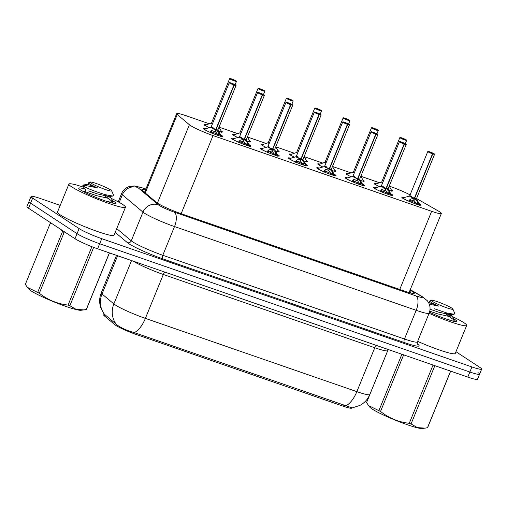 <?xml version="1.0" encoding="UTF-8"?>
<svg xmlns="http://www.w3.org/2000/svg" width="507" height="507" viewBox="0 0 507 507"><rect width="100%" height="100%" fill="white"/><g stroke="black" fill="none" stroke-linecap="round" stroke-linejoin="round"><path stroke-width="0.76" d="M379.604 186.652A9.779 1.008 -157.8 0 1 375.357 184.421A9.779 1.008 -157.8 0 1 374.496 183.566A9.779 1.008 -157.8 0 1 376.232 183.673M391.296 189.821A9.779 1.008 -157.8 0 1 391.74 190.1A9.779 1.008 -157.8 0 1 392.602 190.955A9.779 1.008 -157.8 0 1 388.812 190.264M351.243 176.823A9.779 1.008 -157.8 0 1 346.991 174.592A9.779 1.008 -157.8 0 1 346.129 173.736A9.779 1.008 -157.8 0 1 347.865 173.844M362.93 179.991A9.779 1.008 -157.8 0 1 363.373 180.27A9.779 1.008 -157.8 0 1 364.235 181.126A9.779 1.008 -157.8 0 1 360.445 180.435M322.877 166.993A9.779 1.008 -157.8 0 1 318.624 164.769A9.779 1.008 -157.8 0 1 317.762 163.907A9.779 1.008 -157.8 0 1 319.499 164.015M334.563 170.162A9.779 1.008 -157.8 0 1 335.007 170.441A9.779 1.008 -157.8 0 1 335.868 171.296A9.779 1.008 -157.8 0 1 332.079 170.606M294.51 157.164A9.779 1.008 -157.8 0 1 290.257 154.939A9.779 1.008 -157.8 0 1 289.396 154.084A9.779 1.008 -157.8 0 1 291.132 154.185M306.196 160.339A9.779 1.008 -157.8 0 1 306.646 160.611A9.779 1.008 -157.8 0 1 307.502 161.473A9.779 1.008 -157.8 0 1 303.712 160.782M266.143 147.334A9.779 1.008 -157.8 0 1 261.891 145.11A9.779 1.008 -157.8 0 1 261.029 144.254A9.779 1.008 -157.8 0 1 262.765 144.356M277.836 150.509A9.779 1.008 -157.8 0 1 278.28 150.788A9.779 1.008 -157.8 0 1 279.142 151.644A9.779 1.008 -157.8 0 1 275.345 150.953M237.777 137.505A9.779 1.008 -157.8 0 1 233.524 135.28A9.779 1.008 -157.8 0 1 232.669 134.425A9.779 1.008 -157.8 0 1 234.405 134.532M249.469 140.68A9.779 1.008 -157.8 0 1 249.913 140.959A9.779 1.008 -157.8 0 1 250.775 141.814A9.779 1.008 -157.8 0 1 246.985 141.123M209.41 127.675A9.779 1.008 -157.8 0 1 205.164 125.451A9.779 1.008 -157.8 0 1 204.302 124.595A9.779 1.008 -157.8 0 1 206.038 124.703M221.103 130.85A9.779 1.008 -157.8 0 1 221.546 131.129A9.779 1.008 -157.8 0 1 222.408 131.985A9.779 1.008 -157.8 0 1 218.618 131.294M419.118 203.573A10.4 1.071 -157.8 0 1 420.189 204.22A10.4 1.071 -157.8 0 1 421.108 205.126A10.4 1.071 -157.8 0 1 413.389 203.098A10.4 1.071 -157.8 0 1 402.761 198.18A10.4 1.071 -157.8 0 1 401.848 197.267A10.4 1.071 -157.8 0 1 404.345 197.546M390.751 193.744A10.4 1.071 -157.8 0 1 391.829 194.39A10.4 1.071 -157.8 0 1 392.741 195.296A10.4 1.071 -157.8 0 1 385.022 193.268A10.4 1.071 -157.8 0 1 374.394 188.351A10.4 1.071 -157.8 0 1 373.482 187.438A10.4 1.071 -157.8 0 1 375.979 187.717M362.385 183.914A10.4 1.071 -157.8 0 1 363.462 184.561A10.4 1.071 -157.8 0 1 364.375 185.473A10.4 1.071 -157.8 0 1 356.662 183.445A10.4 1.071 -157.8 0 1 346.028 178.521A10.4 1.071 -157.8 0 1 345.115 177.608A10.4 1.071 -157.8 0 1 347.612 177.887M334.018 174.091A10.4 1.071 -157.8 0 1 335.095 174.731A10.4 1.071 -157.8 0 1 336.008 175.644A10.4 1.071 -157.8 0 1 328.295 173.616A10.4 1.071 -157.8 0 1 317.667 168.692A10.4 1.071 -157.8 0 1 316.748 167.779A10.4 1.071 -157.8 0 1 319.252 168.058M305.658 164.262A10.4 1.071 -157.8 0 1 306.729 164.902A10.4 1.071 -157.8 0 1 307.648 165.814A10.4 1.071 -157.8 0 1 299.929 163.786A10.4 1.071 -157.8 0 1 289.301 158.862A10.4 1.071 -157.8 0 1 288.382 157.956A10.4 1.071 -157.8 0 1 290.885 158.235M277.291 154.432A10.4 1.071 -157.8 0 1 278.362 155.072A10.4 1.071 -157.8 0 1 279.281 155.985A10.4 1.071 -157.8 0 1 271.562 153.957A10.4 1.071 -157.8 0 1 260.934 149.033A10.4 1.071 -157.8 0 1 260.015 148.126A10.4 1.071 -157.8 0 1 262.518 148.405M248.924 144.603A10.4 1.071 -157.8 0 1 249.995 145.243A10.4 1.071 -157.8 0 1 250.914 146.155A10.4 1.071 -157.8 0 1 243.195 144.127A10.4 1.071 -157.8 0 1 232.567 139.21A10.4 1.071 -157.8 0 1 231.655 138.297A10.4 1.071 -157.8 0 1 234.152 138.576M220.558 134.773A10.4 1.071 -157.8 0 1 221.629 135.42A10.4 1.071 -157.8 0 1 222.548 136.326A10.4 1.071 -157.8 0 1 214.829 134.298A10.4 1.071 -157.8 0 1 204.201 129.38A10.4 1.071 -157.8 0 1 203.288 128.467A10.4 1.071 -157.8 0 1 205.785 128.746M209.245 123.752L186.373 115.83A18.334 1.882 22.2 0 0 176.658 113.669A18.334 1.882 22.2 0 0 177.247 114.525L189.384 124.728A18.334 1.882 22.2 0 0 190.41 125.476A18.334 1.882 22.2 0 0 213.035 135.565L431.647 211.311A18.334 1.882 22.2 0 0 441.363 213.472A18.334 1.882 22.2 0 0 438.251 210.963L416.526 198.529M104.112 313.972L103.694 314.999A16.503 1.698 22.2 0 0 104.22 315.772L114.842 324.695A16.503 1.698 22.2 0 0 115.767 325.367A16.503 1.698 22.2 0 0 136.123 334.449L342.979 406.12A16.503 1.698 22.2 0 0 351.725 408.065L359.964 405.385C364.514 402.926 367.797 399.307 369.806 394.528L387.722 350.629A24.444 2.51 -157.8 0 1 374.768 347.745L163.305 274.477A24.444 2.51 -157.8 0 1 133.474 261.238M410.093 194.884A18.334 1.882 22.2 0 0 390.542 186.576L389.23 186.12M379.439 182.723L360.864 176.29L363.38 180.803A8.936 0.913 -157.8 0 1 361.611 180.79M351.072 172.9L332.497 166.461L335.019 170.973A8.936 0.913 -157.8 0 1 333.245 170.96M322.706 163.07L304.13 156.631L306.653 161.144A8.936 0.913 -157.8 0 1 304.878 161.131M294.339 153.241L275.764 146.802M265.972 143.411L247.397 136.972M237.606 133.582L219.037 127.149M104.201 314.023A21.389 20.267 130.1 0 1 102.021 293.978A24.444 2.51 22.2 0 1 101.242 292.837C99.29 297.774 99.138 302.761 100.785 307.806L104.005 313.884L117.149 324.987C121.274 328.004 126.978 330.545 134.266 332.624L351.82 407.786M477.968 372.569A18.334 1.882 -157.8 0 1 479.584 374.179A18.334 1.882 -157.8 0 1 469.869 372.018L99.683 243.747A18.334 1.882 -157.8 0 1 77.058 233.657L30.591 203.161A18.334 1.882 -157.8 0 1 28.981 201.558A18.334 1.882 -157.8 0 0 30.591 203.161L77.058 233.657A18.334 1.882 -157.8 0 0 99.683 243.747L469.869 372.018A18.334 1.882 -157.8 0 0 479.584 374.179L477.518 379.242A18.334 1.882 -157.8 0 1 467.803 377.081L97.61 248.81A18.334 1.882 -157.8 0 1 74.992 238.727L28.525 208.231A18.334 1.882 -157.8 0 1 26.915 206.622L31.047 196.494A18.334 1.882 -157.8 0 1 40.763 198.655L60.206 205.392M145.496 190.024A18.334 1.882 22.2 0 0 141.814 189.719A18.334 1.882 22.2 0 0 142.397 190.581L156.663 202.572A18.334 1.882 22.2 0 0 157.69 203.32A18.334 1.882 22.2 0 0 180.308 213.403L404.567 291.107A18.334 1.882 22.2 0 0 414.282 293.274A18.334 1.882 22.2 0 0 411.177 290.758L410.081 290.131M455.958 351.706L480.034 367.505A18.334 1.882 -157.8 0 1 481.65 369.109A18.334 1.882 -157.8 0 1 471.935 366.948L101.749 238.683A18.334 1.882 -157.8 0 1 79.124 228.594L32.663 198.098A18.334 1.882 -157.8 0 1 31.047 196.494M204.201 129.494L204.701 129.063A8.936 0.925 -157.8 0 0 209.98 132.302L211.989 130.293L215.824 129.412L215.019 131.37L210.519 132.79M234.209 85.106L234.202 84.961A3.543 0.361 22.2 0 0 235.641 85.024A3.543 0.361 22.2 0 0 231.268 83.072A3.543 0.361 22.2 0 0 229.703 82.964A3.543 0.361 22.2 0 0 233.942 84.872L233.942 85.011A3.669 0.374 -157.8 0 1 229.551 83.04A3.669 0.374 -157.8 0 1 229.227 82.723L229.544 82.603C228.416 82.026 234.646 84.206 235.66 85.03L236.021 85.493A3.669 0.374 -157.8 0 1 234.209 85.106L216.09 129.5L218.967 132.714L220.71 136.529M215.443 129.488A3.777 0.393 -157.8 0 1 210.982 127.213L211.127 127.073A3.669 0.374 22.2 0 0 211.451 127.39A3.669 0.374 22.2 0 0 215.843 129.361L215.824 129.412M219.423 133.493L218.561 135.61M233.942 85.011L215.843 129.361C212.667 128.398 209.011 125.939 213.073 127.504M233.942 84.872L233.188 84.352M216.09 129.5L215.291 131.465L215.234 130.85M212.084 131.972A6.718 0.691 -157.8 0 1 218.175 134.824M215.868 129.304L216.109 129.456A3.669 0.374 22.2 0 0 217.921 129.843L217.921 130.046A3.777 0.393 -157.8 0 1 216.381 129.811M233.201 84.327L234.202 84.961M218.568 135.578L215.291 131.465M231.56 78.915L231.572 78.921A3.543 0.361 22.2 0 0 230.14 78.858A3.543 0.361 22.2 0 0 234.513 80.809A3.543 0.361 22.2 0 0 236.078 80.917A3.543 0.361 22.2 0 0 231.832 79.01L232.58 79.795M211.888 123.283A3.669 0.374 22.2 0 0 212.528 123.651L211.888 123.283A3.669 0.374 22.2 0 1 211.565 122.967L204.644 125.394M232.669 79.586L234.24 80.347L232.498 79.757M232.58 79.555L229.665 78.61L211.565 122.967M229.665 78.61A3.669 0.374 -157.8 0 0 229.988 78.934A3.669 0.374 -157.8 0 0 233.733 80.67A3.669 0.374 -157.8 0 0 236.458 81.386L231.769 79.041M232.567 139.324L233.068 138.893A8.936 0.925 -157.8 0 0 238.347 142.125L240.35 140.122L244.19 139.241L243.385 141.2L238.886 142.619M262.575 94.936L262.569 94.79A3.543 0.361 22.2 0 0 264.008 94.853A3.543 0.361 22.2 0 0 259.635 92.901A3.543 0.361 22.2 0 0 258.063 92.794A3.543 0.361 22.2 0 0 262.309 94.695L262.309 94.841A3.669 0.374 -157.8 0 1 257.917 92.87A3.669 0.374 -157.8 0 1 257.594 92.547L257.911 92.432C256.783 91.856 263.013 94.036 264.027 94.86L264.388 95.322A3.669 0.374 -157.8 0 1 262.575 94.936L244.456 139.33L247.334 142.543L249.076 146.352M243.81 139.317A3.777 0.393 -157.8 0 1 239.348 137.042L239.494 136.903A3.669 0.374 22.2 0 0 239.817 137.22A3.669 0.374 22.2 0 0 244.209 139.191L244.19 139.241M247.79 143.323L246.928 145.439M262.309 94.841L244.203 139.197C241.034 138.227 237.377 135.768 241.44 137.334M262.309 94.695L261.555 94.182M244.456 139.33L243.658 141.295L243.601 140.68M240.445 141.802A6.718 0.691 -157.8 0 1 246.541 144.653M244.235 139.133L244.475 139.286A3.669 0.374 22.2 0 0 246.288 139.672L246.288 139.875A3.777 0.393 -157.8 0 1 244.748 139.64M261.561 94.156L262.569 94.79M246.934 145.408L243.658 141.295M260.934 149.153L261.435 148.722A8.936 0.925 -157.8 0 0 266.714 151.954L268.716 149.952L272.557 149.064L271.752 151.029L267.252 152.449M290.942 104.759L290.936 104.613A3.543 0.361 22.2 0 0 292.374 104.683L292.748 105.152A3.669 0.374 -157.8 0 1 290.942 104.759L272.823 149.159L275.694 152.366L277.443 156.181M272.17 149.147A3.777 0.393 -157.8 0 1 267.715 146.872L267.861 146.732A3.669 0.374 22.2 0 0 268.184 147.049A3.669 0.374 22.2 0 0 272.576 149.02L272.557 149.064M276.157 153.152L275.295 155.262M290.669 104.67A3.669 0.374 -157.8 0 1 286.284 102.699A3.669 0.374 -157.8 0 1 285.961 102.376L286.278 102.262C285.149 101.685 291.373 103.865 292.393 104.689A3.543 0.361 22.2 0 0 287.995 102.731A3.543 0.361 22.2 0 0 286.43 102.623A3.543 0.361 22.2 0 0 290.676 104.524L272.57 149.026C269.401 148.05 265.744 145.598 269.806 147.163M290.676 104.524L289.922 104.005M272.823 149.159L272.018 151.124L271.967 150.509M268.811 151.631A6.718 0.691 -157.8 0 1 274.908 154.483M272.595 148.963L272.842 149.115A3.669 0.374 22.2 0 0 274.648 149.502L274.655 149.704A3.777 0.393 -157.8 0 1 273.115 149.47M289.928 103.986L290.936 104.613M275.301 155.237L272.018 151.124M289.301 158.983L289.801 158.552A8.936 0.925 -157.8 0 0 295.08 161.784L297.083 159.781L300.917 158.894L300.119 160.858L295.619 162.278M300.962 158.786L304.061 162.196L305.81 166.011M300.537 158.976A3.777 0.393 -157.8 0 1 296.082 156.701L296.227 156.562A3.669 0.374 22.2 0 0 296.551 156.878A3.669 0.374 22.2 0 0 300.936 158.849L300.917 158.894M319.042 114.354L319.036 114.5A3.669 0.374 -157.8 0 1 314.651 112.529A3.669 0.374 -157.8 0 1 314.327 112.205L314.644 112.091C313.516 111.515 319.74 113.688 320.76 114.519L321.115 114.975A3.669 0.374 -157.8 0 1 319.309 114.588L319.296 114.443A3.543 0.361 22.2 0 0 320.735 114.506A3.543 0.361 22.2 0 0 316.362 112.56A3.543 0.361 22.2 0 0 314.796 112.453A3.543 0.361 22.2 0 0 319.042 114.354L316.634 113.017L319.296 114.443M304.523 162.981L303.661 165.092M319.036 114.5L300.936 158.849C297.761 157.88 294.111 155.427 298.167 156.993M301.19 158.989L300.385 160.953L300.334 160.339M297.178 161.46A6.718 0.691 -157.8 0 1 303.275 164.312M319.309 114.588L301.209 158.945A3.669 0.374 22.2 0 0 303.015 159.331L303.021 159.534A3.777 0.393 -157.8 0 1 301.481 159.299M303.661 165.067L300.385 160.953M317.667 168.812L318.168 168.381A8.936 0.925 -157.8 0 0 323.447 171.613L325.45 169.611L329.284 168.723L328.485 170.688L323.986 172.107M347.669 124.418L347.663 124.272A3.543 0.361 22.2 0 0 349.101 124.335A3.543 0.361 22.2 0 0 344.728 122.39A3.543 0.361 22.2 0 0 343.163 122.282A3.543 0.361 22.2 0 0 347.403 124.183L347.403 124.329A3.669 0.374 -157.8 0 1 343.017 122.358A3.669 0.374 -157.8 0 1 342.694 122.035L343.005 121.921C341.883 121.338 348.106 123.518 349.127 124.348L349.481 124.804A3.669 0.374 -157.8 0 1 347.669 124.418L329.569 168.768L332.427 172.025L334.17 175.84M328.904 168.799A3.777 0.393 -157.8 0 1 324.448 166.53L324.594 166.385A3.669 0.374 22.2 0 0 324.917 166.708A3.669 0.374 22.2 0 0 329.303 168.679L329.284 168.723M332.89 172.811L332.028 174.921M347.403 124.329L329.303 168.679C326.128 167.709 322.477 165.257 326.533 166.822M347.403 124.183L346.649 123.664M329.556 168.818L328.751 170.783L328.694 170.162M325.545 171.29A6.718 0.691 -157.8 0 1 331.635 174.135M329.328 168.616L329.569 168.768A3.669 0.374 22.2 0 0 331.382 169.154L331.382 169.363A3.777 0.393 -157.8 0 1 329.848 169.129M346.661 123.638L347.663 124.272M332.028 174.896L328.751 170.783M261.035 89.416L259.939 88.75A3.543 0.361 22.2 0 0 258.5 88.687A3.543 0.361 22.2 0 0 262.873 90.639A3.543 0.361 22.2 0 0 264.445 90.747A3.543 0.361 22.2 0 0 260.199 88.839L260.947 89.625M240.255 133.113A3.669 0.374 22.2 0 0 240.888 133.48L240.255 133.113A3.669 0.374 22.2 0 1 239.931 132.796L233.011 135.217M259.933 88.744L258.031 88.44A3.669 0.374 -157.8 0 0 258.355 88.763A3.669 0.374 -157.8 0 0 262.1 90.5A3.669 0.374 -157.8 0 0 264.819 91.216L260.135 88.871M289.402 99.239L288.306 98.58A3.543 0.361 22.2 0 0 286.867 98.516A3.543 0.361 22.2 0 0 291.24 100.462A3.543 0.361 22.2 0 0 292.805 100.57A3.543 0.361 22.2 0 0 288.565 98.669L289.313 99.454M268.621 142.942A3.669 0.374 22.2 0 0 269.255 143.31L268.621 142.942A3.669 0.374 22.2 0 1 268.298 142.619L261.371 145.046M316.869 108.53L321.552 110.868A3.669 0.374 -157.8 0 1 318.833 110.152A3.669 0.374 -157.8 0 1 315.088 108.422A3.669 0.374 -157.8 0 1 314.765 108.099L316.672 108.409A3.543 0.361 22.2 0 0 315.234 108.346A3.543 0.361 22.2 0 0 319.606 110.292A3.543 0.361 22.2 0 0 321.172 110.399A3.543 0.361 22.2 0 0 316.932 108.498L317.68 109.278M296.988 152.772A3.669 0.374 22.2 0 0 297.622 153.139L296.988 152.772A3.669 0.374 22.2 0 1 296.665 152.449L289.738 154.876M317.762 109.068L319.334 109.835L317.591 109.239M317.674 109.037L316.672 108.409M111.337 198.427A30.559 3.143 -157.8 0 1 122.783 204.53A30.559 3.143 -157.8 0 1 125.476 207.205A30.559 3.143 -157.8 0 1 102.801 201.247A30.559 3.143 -157.8 0 1 71.582 186.791A30.559 3.143 -157.8 0 1 68.889 184.117A30.559 3.143 -157.8 0 1 83.756 187.26M125.476 207.205L114.037 235.235A30.559 3.143 -157.8 0 1 91.368 229.278A30.559 3.143 -157.8 0 1 60.143 214.816A30.559 3.143 -157.8 0 1 57.456 212.141L68.889 184.117M113.245 201.045A19.925 2.047 -157.8 0 1 113.879 201.444A19.925 2.047 -157.8 0 1 115.457 203.345A19.925 2.047 -157.8 0 1 99.904 198.947A19.925 2.047 -157.8 0 1 80.486 189.878A19.925 2.047 -157.8 0 1 78.75 188.37A19.925 2.047 -157.8 0 1 85.239 189.162M452.542 316.653A30.559 3.143 -157.8 0 1 463.994 322.756A30.559 3.143 -157.8 0 1 466.681 325.431A30.559 3.143 -157.8 0 1 429.08 313.332M466.681 325.431L455.242 353.461A30.559 3.143 -157.8 0 1 417.641 341.363M454.449 319.271A19.925 2.047 -157.8 0 1 455.083 319.67A19.925 2.047 -157.8 0 1 456.661 321.571A19.925 2.047 -157.8 0 1 429.48 312.23M93.668 247.378L69.865 305.721L76.183 309.403L83.921 309.897L80.93 310.278A28.722 2.953 -157.8 0 1 66.341 306.577A28.722 2.953 -157.8 0 1 28.601 288.92L27.359 287.349L37.67 292.425L62.456 231.686L61.17 229.652M109.461 252.917L86.437 309.327A32.999 3.391 -157.8 0 1 86.272 309.498L109.379 252.892M83.921 309.897L86.272 309.498M69.865 305.721A32.999 3.391 -157.8 0 1 68.965 305.41A32.999 3.391 -157.8 0 1 68.052 305.094L91.881 246.687M107.04 201.501L110.177 202.02L113.238 201.507L110.431 197.274M107.459 196.323L103.929 194.282M111.92 202.933L112.871 202.407L113.238 201.507M112.852 201.875L104.892 195.879M82.736 185.93L86.456 187.742C83.883 186.284 82.768 185.378 83.11 185.017L83.129 185.004M82.723 185.898L83.123 185.011L97.604 187.92C90.81 184.897 87.876 183.147 88.814 182.672M96.292 183.515A11.642 1.198 -157.8 0 1 111.673 190.803A11.642 1.198 -157.8 0 1 105.513 189.567A11.642 1.198 -157.8 0 1 94.486 184.992A11.642 1.198 -157.8 0 1 90.227 182.051A11.642 1.198 -157.8 0 1 96.292 183.515M111.673 190.803L113.568 195.252L112.877 196.044L105.602 194.758C98.396 192.616 92.014 190.277 86.456 187.742M83.123 185.011L87.882 184.383L88.522 182.812L90.227 182.051M52.189 223.758L50.136 223.6A32.999 3.391 -157.8 0 1 50.301 223.429M37.67 292.425A32.999 3.391 -157.8 0 0 39.318 293.23L64.104 232.491A32.999 3.391 -157.8 0 1 62.456 231.686M50.136 223.6L25.35 284.345L27.359 287.349M39.318 293.23C47.74 299.891 57.323 303.845 68.052 305.094M88.617 190.936L97.344 193.896L108.618 196.443L110.963 195.949M82.717 185.942L85.696 189.745L84.961 191.532L86.323 192.109L96.615 195.683L107.89 198.231L110.26 197.686L110.989 195.898M87.882 184.383L97.604 187.92M434.854 365.667L411.069 423.947L417.394 427.629L425.126 428.123L422.141 428.504A28.722 2.953 -157.8 0 1 407.546 424.803A28.722 2.953 -157.8 0 1 369.812 407.146L368.564 405.575L378.875 410.651L401.899 354.247M450.666 371.143L427.648 427.553A32.999 3.391 -157.8 0 1 427.483 427.724L450.584 371.118M425.126 428.123L427.483 427.724M411.069 423.947A32.999 3.391 -157.8 0 1 410.169 423.637A32.999 3.391 -157.8 0 1 409.257 423.32L433.041 365.034M448.245 319.727L451.382 320.247L454.449 319.733L451.636 315.5M451.217 316.203L445.133 312.508M453.131 321.159L454.076 320.633L454.449 319.733M454.057 320.101L446.103 314.112M437.503 301.741A11.642 1.198 -157.8 0 1 452.878 309.029A11.642 1.198 -157.8 0 1 446.724 307.793A11.642 1.198 -157.8 0 1 435.69 303.218A11.642 1.198 -157.8 0 1 431.438 300.277A11.642 1.198 -157.8 0 1 437.503 301.741M452.878 309.029L454.779 313.478L454.082 314.27L446.813 312.984L434.188 308.693M429.283 304.213L438.815 306.146C432.015 303.123 429.087 301.373 430.018 300.898M428.592 302.673L429.087 302.609L429.847 300.936L431.438 300.277M387.982 350.077L366.561 402.571L368.564 405.575M403.629 354.843L380.523 411.456A32.999 3.391 -157.8 0 1 378.875 410.651M380.523 411.456C388.951 418.117 398.527 422.071 409.257 423.32M430.031 309.245L438.555 312.122L449.823 314.67L452.174 314.182M429.759 311.197L437.82 313.909L449.094 316.457L451.471 315.912L452.2 314.125M429.087 302.609L438.815 306.146M346.034 178.641L346.528 178.21A8.936 0.925 -157.8 0 0 351.814 181.443L353.816 179.434L357.65 178.553L356.852 180.517L352.352 181.937M376.036 134.247L376.029 134.102A3.543 0.361 22.2 0 0 377.468 134.165A3.543 0.361 22.2 0 0 373.095 132.213A3.543 0.361 22.2 0 0 371.53 132.105A3.543 0.361 22.2 0 0 375.769 134.013L375.769 134.152A3.669 0.374 -157.8 0 1 371.377 132.188A3.669 0.374 -157.8 0 1 371.061 131.864L371.371 131.75C370.249 131.167 376.473 133.347 377.487 134.178L377.848 134.634A3.669 0.374 -157.8 0 1 376.036 134.247L357.917 178.648L360.794 181.855L362.537 185.67M357.27 178.629A3.777 0.393 -157.8 0 1 352.815 176.36L352.961 176.214A3.669 0.374 22.2 0 0 353.284 176.537A3.669 0.374 22.2 0 0 357.669 178.508L357.65 178.553M361.257 182.64L360.395 184.751L357.061 179.991M375.769 134.152L357.669 178.508C354.494 177.539 350.838 175.086 354.9 176.645M375.769 134.013L375.015 133.493M357.917 178.648L357.118 180.606M353.911 181.119A6.718 0.691 -157.8 0 1 360.002 183.965M357.695 178.445L357.936 178.597A3.669 0.374 22.2 0 0 359.748 178.984L377.848 134.634M375.028 133.468L376.029 134.102M374.394 188.471L374.895 188.04A8.936 0.925 -157.8 0 0 380.18 191.272L382.183 189.263L386.017 188.382L385.219 190.347L380.713 191.766M404.402 144.077L404.396 143.931A3.543 0.361 22.2 0 0 405.834 143.994A3.543 0.361 22.2 0 0 401.462 142.042A3.543 0.361 22.2 0 0 399.896 141.935A3.543 0.361 22.2 0 0 404.136 143.842L404.136 143.982A3.669 0.374 -157.8 0 1 399.744 142.011A3.669 0.374 -157.8 0 1 399.421 141.694L399.738 141.58C398.61 140.997 404.839 143.177 405.853 144.007L406.215 144.463A3.669 0.374 -157.8 0 1 404.402 144.077L386.283 188.471L389.161 191.684L390.903 195.499M385.637 188.458A3.777 0.393 -157.8 0 1 381.175 186.183L381.327 186.044A3.669 0.374 22.2 0 0 381.644 186.367A3.669 0.374 22.2 0 0 386.036 188.331L386.017 188.382M389.617 192.47L388.755 194.58M404.136 143.982L386.036 188.331C382.861 187.368 379.204 184.916 383.267 186.475M404.136 143.842L403.382 143.323M386.283 188.471L385.485 190.436L385.428 189.821M382.278 190.949A6.718 0.691 -157.8 0 1 388.368 193.794M386.061 188.274L386.302 188.427A3.669 0.374 22.2 0 0 388.115 188.813L388.115 189.022A3.777 0.393 -157.8 0 1 386.581 188.788M403.395 143.297L404.396 143.931M388.761 194.549L385.485 190.436M402.761 198.294L403.261 197.863A8.936 0.925 -157.8 0 0 408.541 201.102L410.543 199.093L414.384 198.212L413.579 200.17L409.079 201.59M432.769 153.906L432.763 153.76A3.543 0.361 22.2 0 0 434.201 153.824A3.543 0.361 22.2 0 0 429.828 151.872A3.543 0.361 22.2 0 0 428.263 151.764A3.543 0.361 22.2 0 0 432.503 153.672L432.503 153.811A3.669 0.374 -157.8 0 1 428.111 151.84A3.669 0.374 -157.8 0 1 427.788 151.523L428.104 151.403C426.976 150.826 433.206 153.006 434.22 153.83L434.581 154.293A3.669 0.374 -157.8 0 1 432.769 153.906L414.65 198.3L417.527 201.513L419.27 205.329M414.004 198.288A3.777 0.393 -157.8 0 1 409.542 196.013L409.688 195.873A3.669 0.374 22.2 0 0 410.011 196.19A3.669 0.374 22.2 0 0 414.403 198.161L414.384 198.212M417.983 202.293L417.122 204.41M432.503 153.811L414.396 198.167C411.228 197.198 407.571 194.739 411.633 196.304M432.503 153.672L431.749 153.152M414.65 198.3L413.851 200.265L413.794 199.65M410.645 200.772A6.718 0.691 -157.8 0 1 416.735 203.624M414.428 198.104L414.669 198.256A3.669 0.374 22.2 0 0 416.481 198.643L416.481 198.845A3.777 0.393 -157.8 0 1 414.941 198.611M431.761 153.127L432.763 153.76M417.128 204.378L413.851 200.265M345.026 118.232L345.039 118.232A3.543 0.361 22.2 0 0 343.6 118.169A3.543 0.361 22.2 0 0 347.973 120.121A3.543 0.361 22.2 0 0 349.538 120.229A3.543 0.361 22.2 0 0 345.299 118.327L346.047 119.107M325.355 162.601A3.669 0.374 22.2 0 0 325.988 162.969L325.355 162.601A3.669 0.374 22.2 0 1 325.031 162.278L318.104 164.705M346.129 118.898L347.701 119.665L345.958 119.069M346.04 118.866L343.131 117.928L325.031 162.278M343.131 117.928A3.669 0.374 -157.8 0 0 343.454 118.251A3.669 0.374 -157.8 0 0 347.2 119.982A3.669 0.374 -157.8 0 0 349.919 120.698L345.235 118.359M374.496 128.727L373.406 128.062A3.543 0.361 22.2 0 0 371.967 127.998A3.543 0.361 22.2 0 0 376.34 129.95A3.543 0.361 22.2 0 0 377.905 130.058A3.543 0.361 22.2 0 0 373.665 128.151L374.413 128.936M353.721 172.431A3.669 0.374 22.2 0 0 354.355 172.792L353.721 172.431A3.669 0.374 22.2 0 1 353.398 172.107L371.492 127.758L373.399 128.062M371.492 127.758A3.669 0.374 -157.8 0 0 371.815 128.075A3.669 0.374 -157.8 0 0 375.567 129.811A3.669 0.374 -157.8 0 0 378.285 130.527L373.602 128.189M401.753 137.885L401.772 137.891A3.543 0.361 22.2 0 0 400.334 137.828A3.543 0.361 22.2 0 0 404.706 139.78A3.543 0.361 22.2 0 0 406.272 139.888A3.543 0.361 22.2 0 0 402.026 137.98L402.773 138.766M382.082 182.254A3.669 0.374 22.2 0 0 382.722 182.621L382.082 182.254A3.669 0.374 22.2 0 1 381.758 181.937L374.838 184.364M402.862 138.557L404.434 139.317L402.691 138.728M402.773 138.525L399.858 137.587L381.758 181.937M399.858 137.587A3.669 0.374 -157.8 0 0 400.181 137.904A3.669 0.374 -157.8 0 0 403.927 139.64A3.669 0.374 -157.8 0 0 406.652 140.357L401.962 138.018M157.392 203.117L189.384 124.728M114.842 324.695L115.381 323.377M104.22 315.772L104.759 314.448M342.979 406.12L343.435 405.004M136.123 334.449L136.579 333.333M181.151 213.694L213.035 135.565M145.236 192.964L177.247 114.525M399.763 289.446L431.647 211.311M376.112 345.311A6.109 2.827 -70.9 0 0 374.768 347.745L356.852 391.645A24.444 2.51 22.2 0 0 369.806 394.528M117.624 255.75L102.021 293.978L113.86 303.927A24.444 2.51 22.2 0 0 115.228 304.922A24.444 2.51 22.2 0 0 145.389 318.377A21.389 9.893 109.1 0 1 134.266 332.624M116.103 324.068A21.389 20.267 130.1 0 1 113.86 303.927L131.554 260.573M345.73 405.892A21.389 9.893 -70.9 0 0 356.852 391.645L145.389 318.377L163.305 274.477A6.109 2.827 -70.9 0 1 164.648 272.037M467.803 377.081L471.935 366.948M97.61 248.81L101.749 238.683M74.992 238.727L79.124 228.594M28.525 208.231L32.663 198.098M145.877 189.105L143.95 188.433A12.225 1.255 22.2 0 0 137.866 187.565L158.501 204.91A12.225 1.255 22.2 0 0 159.185 205.411A12.225 1.255 22.2 0 0 174.269 212.135L415.936 295.873A12.225 1.255 22.2 0 0 421.336 296.246A12.225 1.255 22.2 0 0 420.341 295.638L410.201 289.839M420.341 295.638A12.225 9.62 119.8 0 1 421.818 296.284L427.363 300.771L428.732 302.945C430.342 306.298 430.475 309.714 429.137 313.187A24.444 2.51 -157.8 0 1 416.184 310.309L174.509 226.566A24.444 2.51 -157.8 0 1 144.349 213.117A24.444 2.51 -157.8 0 1 142.98 212.122L131.269 240.825A24.444 2.51 22.2 0 0 132.638 241.826A24.444 2.51 22.2 0 0 162.798 255.275L404.472 339.012A24.444 2.51 22.2 0 0 417.419 341.895C417.236 343.499 417.312 344.31 417.648 344.323M417.438 343.974A27.498 2.827 -157.8 0 1 404.529 342.618L162.861 258.881A3.055 1.413 109.1 0 1 162.798 255.275L174.509 226.566A12.225 5.653 -70.9 0 0 174.269 212.135M162.861 258.881A27.498 2.827 -157.8 0 1 128.93 243.753A27.498 2.827 -157.8 0 1 127.39 242.631L115.197 232.383M158.501 204.91A12.225 11.585 130.1 0 0 142.98 212.122L122.345 194.777L119.227 202.42M137.866 187.565A12.225 11.585 130.1 0 0 122.345 194.777A24.444 2.51 -157.8 0 1 121.566 193.63L118.207 201.862M116.737 228.613L131.269 240.825A3.055 2.896 -49.9 0 1 127.39 242.631M415.936 295.873A12.225 5.653 -70.9 0 1 416.184 310.309L404.472 339.012A3.055 1.413 109.1 0 0 404.529 342.618M143.95 188.433A12.225 5.653 -70.9 0 0 143.361 188.141L134.558 185.936L128.987 186.608C125.508 187.882 123.036 190.226 121.566 193.63M410.302 292.894L411.177 290.758M215.836 129.367A3.663 0.38 -157.8 0 1 211.134 127.111M217.89 129.868A3.663 0.38 -157.8 0 1 216.109 129.456M217.921 130.046L221.109 135.768A8.936 0.925 -157.8 0 1 220.691 136.009M211.368 130.705L210.601 132.587M211.989 130.293L211.153 132.333M218.967 132.714L218.13 134.754M212.433 123.885A3.777 0.387 -157.8 0 1 211.419 123.112M212.528 123.651A3.663 0.374 -157.8 0 1 211.571 123.005M221.61 132.314L221.553 131.662A8.936 0.913 -157.8 0 1 219.778 131.643M206.324 126.142A8.936 0.913 -157.8 0 1 205.139 124.969M244.203 139.197A3.663 0.38 -157.8 0 1 239.494 136.941M246.256 139.698A3.663 0.38 -157.8 0 1 244.469 139.286M246.288 139.875L249.476 145.598A8.936 0.925 -157.8 0 1 249.051 145.839M239.735 140.534L238.968 142.416M240.35 140.122L239.519 142.163M247.334 142.543L246.497 144.584M272.57 149.026A3.663 0.38 -157.8 0 1 267.861 146.77M274.623 149.527A3.663 0.38 -157.8 0 1 272.836 149.115M274.655 149.704L277.842 155.427A8.936 0.925 -157.8 0 1 277.418 155.668M268.102 150.364L267.335 152.239M268.716 149.952L267.886 151.992M275.694 152.366L274.864 154.413M300.936 158.849A3.663 0.38 -157.8 0 1 296.227 156.6M302.99 159.356A3.663 0.38 -157.8 0 1 301.202 158.945M303.021 159.534L306.209 165.25A8.936 0.925 -157.8 0 1 305.784 165.491M296.468 160.193L295.701 162.069M297.083 159.781L296.253 161.822M304.061 162.196L303.23 164.243M329.303 168.679A3.663 0.38 -157.8 0 1 324.594 166.423M331.356 169.186A3.663 0.38 -157.8 0 1 329.569 168.774M331.382 169.363L334.576 175.08A8.936 0.925 -157.8 0 1 334.151 175.321M324.835 170.016L324.068 171.898M325.45 169.611L324.613 171.651M332.427 172.025L331.597 174.066M240.793 133.715A3.777 0.387 -157.8 0 1 239.786 132.942M240.888 133.48A3.663 0.374 -157.8 0 1 239.931 132.834M249.976 142.144L249.919 141.491A8.936 0.913 -157.8 0 1 248.145 141.472M234.684 135.965A8.936 0.913 -157.8 0 1 233.505 134.792M269.16 143.544A3.777 0.387 -157.8 0 1 268.152 142.765M288.559 98.662L293.185 101.039A3.669 0.374 -157.8 0 1 290.467 100.329A3.669 0.374 -157.8 0 1 286.721 98.592A3.669 0.374 -157.8 0 1 286.398 98.269L288.299 98.573M269.255 143.31A3.663 0.374 -157.8 0 1 268.298 142.663M278.343 151.973L278.286 151.32A8.936 0.913 -157.8 0 1 276.511 151.301M263.051 145.794A8.936 0.913 -157.8 0 1 261.872 144.622M297.527 153.374A3.777 0.387 -157.8 0 1 296.519 152.594M297.622 153.139A3.663 0.374 -157.8 0 1 296.665 152.493M291.417 155.624A8.936 0.913 -157.8 0 1 290.238 154.451M359.742 178.99L359.748 179.193A3.777 0.393 -157.8 0 1 358.215 178.958M357.669 178.508A3.663 0.38 -157.8 0 1 352.961 176.252M359.717 179.015A3.663 0.38 -157.8 0 1 357.936 178.603M359.748 179.193L362.942 184.909A8.936 0.925 -157.8 0 1 362.518 185.15M353.195 179.846L352.428 181.728M353.816 179.434L352.98 181.481M360.794 181.855L359.957 183.895M386.03 188.338A3.663 0.38 -157.8 0 1 381.327 186.082M388.083 188.838A3.663 0.38 -157.8 0 1 386.302 188.433M388.115 189.022L391.309 194.739A8.936 0.925 -157.8 0 1 390.884 194.98M381.562 189.675L380.795 191.557M382.183 189.263L381.346 191.31M389.161 191.684L388.324 193.725M414.396 198.167A3.663 0.38 -157.8 0 1 409.694 195.911M416.45 198.668A3.663 0.38 -157.8 0 1 414.669 198.256M416.481 198.845L419.669 204.568A8.936 0.925 -157.8 0 1 419.245 204.809M409.929 199.505L409.162 201.387M410.543 199.093L409.713 201.133M417.527 201.513L416.691 203.554M325.893 163.203A3.777 0.387 -157.8 0 1 324.886 162.424M325.988 162.969A3.663 0.374 -157.8 0 1 325.031 162.316M319.784 165.453A8.936 0.913 -157.8 0 1 318.599 164.281M354.26 173.026A3.777 0.387 -157.8 0 1 353.252 172.253L353.398 172.114M354.355 172.798A3.663 0.374 -157.8 0 1 353.398 172.146M348.151 175.283A8.936 0.913 -157.8 0 1 346.965 174.11L346.471 174.535M382.627 182.856A3.777 0.387 -157.8 0 1 381.613 182.083M382.722 182.621A3.663 0.374 -157.8 0 1 381.765 181.975M391.803 191.285L391.746 190.632A8.936 0.913 -157.8 0 1 389.978 190.619M376.517 185.112A8.936 0.913 -157.8 0 1 375.332 183.94M144.539 192.381L176.658 113.669M409.086 292.558L441.363 213.472M388.311 349.538L387.722 350.629M101.242 292.837L116.534 255.37M481.65 369.109L479.584 374.179M429.137 313.187L417.419 341.895M145.908 189.022L143.361 188.141M421.818 296.284L410.264 289.674M229.227 82.723L211.127 127.073M236.021 85.493L217.921 129.843M221.109 135.768L221.172 136.421M210.982 127.213L204.701 129.063M236.458 81.386L235.102 84.707M219.024 127.13L221.553 131.662M257.594 92.547L239.494 136.903M264.388 95.322L246.288 139.672M249.476 145.598L249.533 146.25M239.348 137.042L233.068 138.893M285.961 102.376L267.861 146.732M292.748 105.152L274.648 149.502M277.842 155.427L277.899 156.08M267.715 146.872L261.435 148.722M314.327 112.205L296.227 156.555M321.115 114.975L303.015 159.331M306.209 165.25L306.266 165.903M296.082 156.701L289.801 158.552M342.694 122.035L324.594 166.385M349.481 124.804L331.382 169.154M334.576 175.08L334.633 175.733M324.448 166.53L318.168 168.381M264.819 91.216L263.463 94.536M258.031 88.44L239.931 132.796M247.391 136.96L249.919 141.491M293.185 101.039L291.829 104.366M286.398 98.269L268.298 142.619M275.757 146.789L278.286 151.32M321.552 110.868L320.196 114.195M314.765 108.099L296.665 152.449M306.71 161.803L306.653 161.144M84.961 191.532L83.642 191.703M109.968 196.431L112.877 196.044M451.173 314.657L454.082 314.27M371.061 131.864L352.961 176.214M362.942 184.909L362.999 185.562M352.815 176.36L346.528 178.21M399.421 141.694L381.321 186.044M406.215 144.463L388.115 188.813M391.309 194.739L391.366 195.391M381.175 186.183L374.895 188.04M427.788 151.523L409.688 195.873M434.581 154.293L416.481 198.643M419.669 204.568L419.726 205.221M409.542 196.013L403.261 197.863M349.919 120.698L348.562 124.019M335.07 171.632L335.019 170.973M378.285 130.527L376.929 133.848M363.437 181.455L363.38 180.803M353.252 172.253L346.965 174.11M406.652 140.357L405.296 143.677M389.218 186.101L391.746 190.632"/></g></svg>
